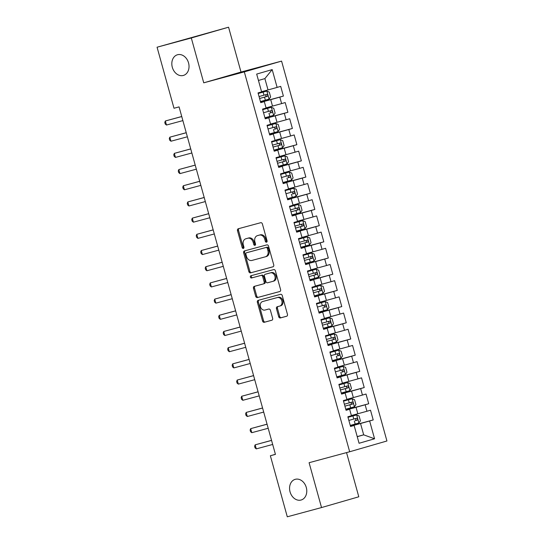 <?xml version="1.0" encoding="UTF-8"?>
<svg xmlns="http://www.w3.org/2000/svg" width="544" height="544" viewBox="0 0 544 544"><rect width="100%" height="100%" fill="white"/><g stroke="black" fill="none" stroke-linecap="round" stroke-linejoin="round"><path stroke-width="0.82" d="M266.512 242.196A1.156 0.904 -106.1 0 0 267.077 240.849L262.392 223.958A1.652 1.292 -106.1 0 0 260.705 222.707L238.306 228.752A1.652 1.292 -106.1 0 0 238.286 228.759A1.652 1.292 -106.1 0 0 237.497 230.676L242.182 247.568A1.156 0.904 -106.1 0 0 243.365 248.445A1.156 0.904 -106.1 0 0 243.372 248.438A1.156 0.904 -106.1 0 0 243.923 247.098L243.318 244.909A5.277 4.128 -106.1 0 1 245.834 238.768A5.277 4.128 -106.1 0 1 245.895 238.748L247.758 238.245A5.277 4.128 -106.1 0 1 253.15 242.257L253.756 244.44A1.156 0.904 -106.1 0 0 255.503 243.97L254.898 241.788A5.277 4.128 -106.1 0 1 257.414 235.64A5.277 4.128 -106.1 0 1 257.468 235.627L259.332 235.124A5.277 4.128 -106.1 0 1 264.731 239.136L265.336 241.318A1.156 0.904 -106.1 0 0 266.512 242.196M295.297 479.312A10.758 8.405 -106.1 0 0 295.181 479.339A10.758 8.405 -106.1 0 0 290.074 491.932A10.758 8.405 -106.1 0 0 301.043 500.038A10.758 8.405 -106.1 0 0 301.158 500.004A10.758 8.405 -106.1 0 0 306.265 487.41A10.758 8.405 -106.1 0 0 295.297 479.312M177.555 54.74A10.758 8.405 -106.1 0 0 177.439 54.767A10.758 8.405 -106.1 0 0 172.332 67.361A10.758 8.405 -106.1 0 0 183.301 75.466A10.758 8.405 -106.1 0 0 183.416 75.432A10.758 8.405 -106.1 0 0 188.523 62.839A10.758 8.405 -106.1 0 0 177.555 54.74M278.678 316.69A1.652 1.292 -106.1 0 0 280.364 317.941L286.647 316.248A1.652 1.292 -106.1 0 0 286.668 316.241A1.652 1.292 -106.1 0 0 287.45 314.316L282.248 295.562A1.652 1.292 -106.1 0 0 280.568 294.311L258.162 300.356A1.652 1.292 -106.1 0 0 258.142 300.363A1.652 1.292 -106.1 0 0 257.36 302.28L262.562 321.035A1.652 1.292 -106.1 0 0 264.241 322.293L271.837 320.239A1.652 1.292 -106.1 0 0 271.857 320.239A1.652 1.292 -106.1 0 0 272.639 318.315L270.416 310.291A1.652 1.292 -106.1 0 0 268.729 309.04L264.962 310.053A4.413 3.448 -106.1 0 1 260.46 306.728A4.413 3.448 -106.1 0 1 262.562 301.56A4.413 3.448 -106.1 0 1 262.602 301.546L277.352 297.568A4.413 3.448 -106.1 0 1 281.853 300.893A4.413 3.448 -106.1 0 1 279.759 306.061A4.413 3.448 -106.1 0 1 279.711 306.075L277.256 306.734A1.652 1.292 -106.1 0 0 277.236 306.741A1.652 1.292 -106.1 0 0 276.454 308.659L278.678 316.69L279.684 316.397A1.652 1.292 -106.1 0 0 281.37 317.648L286.831 316.18M275.434 454.383L179.071 106.889L173.998 108.256L157.066 47.212L191.304 37.971L203.742 82.824L244.317 71.876L349.67 451.758L309.094 462.706L321.531 507.559L287.293 516.8L270.368 455.756L275.434 454.383M272.938 266.812A1.652 1.292 -106.1 0 0 272.959 266.812A1.652 1.292 -106.1 0 0 273.741 264.887L268.539 246.133A1.652 1.292 -106.1 0 0 266.859 244.882L244.453 250.927A1.652 1.292 -106.1 0 0 244.433 250.934A1.652 1.292 -106.1 0 0 243.651 252.851L248.853 271.606A1.652 1.292 -106.1 0 0 250.532 272.857L272.972 266.805M279.976 291.462L258.4 297.282A1.652 1.292 -106.1 0 1 256.714 296.031L255.707 296.324L253.477 288.293A1.652 1.292 -106.1 0 1 254.266 286.375A1.652 1.292 -106.1 0 1 254.279 286.368L263.371 283.92A1.652 1.292 -106.1 0 0 263.384 283.914A1.652 1.292 -106.1 0 0 264.173 281.996L262.698 276.665A1.652 1.292 -106.1 0 0 261.011 275.414L251.552 277.97A1.156 0.904 -106.1 0 1 250.92 275.747A1.156 0.904 -106.1 0 0 250.92 275.747L273.714 269.593A1.652 1.292 -106.1 0 1 275.393 270.851L280.595 289.605A1.652 1.292 -106.1 0 1 279.813 291.523L279.793 291.53A1.652 1.292 -106.1 0 0 279.813 291.523M279.793 291.53L257.387 297.575A1.652 1.292 -106.1 0 1 255.707 296.324M244.317 71.876L281.581 61.105L386.934 440.987L349.67 451.758M260.624 102.231L283.397 96.084L280.704 86.374L277.127 87.407L272.19 69.591L256.68 74.079L261.616 91.888L258.04 92.922L260.739 102.639L264.309 101.606L266.111 108.079L262.534 109.113L265.227 118.83L268.804 117.796L270.599 124.277L267.022 125.31L269.715 135.021L273.292 133.987L275.087 140.468L271.517 141.501L274.21 151.218L277.787 150.185L279.582 156.658L276.005 157.692L278.698 167.409L282.275 166.376L284.07 172.849L280.493 173.883L283.193 183.6L286.763 182.566L288.565 189.047L284.988 190.08L287.681 199.791L291.258 198.757L293.053 205.238L289.476 206.271L292.169 215.988L295.746 214.955L297.541 221.428L293.971 222.462L296.664 232.179L300.24 231.146L302.036 237.619L298.459 238.653L301.152 248.37L304.728 247.336L306.524 253.817L302.947 254.85L305.646 264.568L309.216 263.534L311.012 270.008L307.442 271.041L310.134 280.758L313.711 279.725L315.506 286.198L311.93 287.232L314.622 296.949L318.199 295.916L319.994 302.396L316.418 303.43L319.117 313.14L322.687 312.106L324.489 318.587L320.912 319.62L323.605 329.338L327.182 328.304L328.977 334.778L325.4 335.811L328.093 345.528L331.67 344.495L333.465 350.968L329.895 352.002L332.588 361.719L336.165 360.686L337.96 367.166L334.383 368.2L337.076 377.91L340.653 376.876L342.448 383.357L338.871 384.39L341.571 394.108L345.141 393.074L346.943 399.548L343.366 400.581L346.059 410.298L349.636 409.265L351.431 415.745L347.854 416.779L350.547 426.489L354.124 425.456L350.513 426.353M283.397 96.084L279.82 97.118L281.615 103.598L266.05 107.875M265.112 118.422L287.892 112.282L285.192 102.564L281.615 103.598M287.892 112.282L284.315 113.315L286.11 119.789L270.545 124.066M269.606 134.62L292.38 128.472L289.687 118.755L286.11 119.789M292.38 128.472L288.803 129.506L290.598 135.98L275.033 140.264M274.094 150.81L296.868 144.663L294.175 134.946L290.598 135.98M296.868 144.663L293.291 145.697L295.093 152.177L279.521 156.454M278.589 167.001L301.362 160.854L298.663 151.144L295.093 152.177M301.362 160.854L297.786 161.888L299.581 168.368L284.016 172.645M283.077 183.192L305.85 177.052L303.158 167.334L299.581 168.368M305.85 177.052L302.274 178.085L304.069 184.559L288.504 188.836M287.565 199.39L310.338 193.242L307.646 183.525L304.069 184.559M310.338 193.242L306.768 194.276L308.564 200.75L292.998 205.034M292.06 215.58L314.833 209.433L312.14 199.716L308.564 200.75M314.833 209.433L311.256 210.467L313.052 216.947L297.486 221.224M296.548 231.771L319.321 225.631L316.628 215.914L313.052 216.947M319.321 225.631L315.744 226.664L317.546 233.138L301.974 237.415M301.043 247.969L323.816 241.822L321.116 232.104L317.546 233.138M323.816 241.822L320.239 242.855L322.034 249.329L306.469 253.613M305.531 264.16L328.304 258.012L325.611 248.295L322.034 249.329M328.304 258.012L324.727 259.046L326.522 265.526L310.957 269.804M310.019 280.35L332.792 274.203L330.099 264.493L326.522 265.526M332.792 274.203L329.222 275.237L331.017 281.717L315.445 285.994M314.514 296.541L337.287 290.401L334.594 280.684L331.017 281.717M337.287 290.401L333.71 291.434L335.505 297.908L319.94 302.185M319.002 312.739L341.775 306.592L339.082 296.874L335.505 297.908M341.775 306.592L338.198 307.625L340 314.099L324.428 318.383M323.49 328.93L346.27 322.782L343.57 313.065L340 314.099M346.27 322.782L342.693 323.816L344.488 330.296L328.923 334.574M327.984 345.12L350.758 338.973L348.065 329.263L344.488 330.296M350.758 338.973L347.181 340.007L348.976 346.487L333.411 350.764M332.472 361.311L355.246 355.171L352.553 345.454L348.976 346.487M355.246 355.171L351.676 356.204L353.471 362.678L337.899 366.955M336.967 377.509L359.74 371.362L357.041 361.644L353.471 362.678M359.74 371.362L356.164 372.395L357.959 378.876L342.394 383.153M341.455 393.7L364.228 387.552L361.536 377.842L357.959 378.876M364.228 387.552L360.652 388.586L362.447 395.066L346.882 399.344M345.943 409.89L368.716 403.75L366.024 394.033L362.447 395.066M368.716 403.75L365.146 404.784L366.942 411.257L351.376 415.534M350.438 426.088L373.211 419.941L370.518 410.224L366.942 411.257M373.211 419.941L369.634 420.974L374.571 438.784L359.067 443.272L354.124 425.456M346.018 410.162L349.636 409.265M357.211 436.587L363.678 434.84L360.536 423.504L350.472 426.224M369.634 420.974L360.536 423.504M374.571 438.784L363.678 434.84L357.245 436.703M341.53 393.972L345.141 393.074M357.836 413.794L356.041 407.313L345.984 410.026M365.146 404.784L356.041 407.313M337.042 377.774L340.653 376.876M353.348 397.596L351.553 391.122L341.496 393.836M360.652 388.586L351.553 391.122M332.547 361.583L336.165 360.686M348.86 381.405L347.065 374.932L337.001 377.645M356.164 372.395L347.065 374.932M328.059 345.392L331.67 344.495M344.366 365.214L342.57 358.734L332.513 361.454M351.676 356.204L342.57 358.734M323.564 329.202L327.182 328.304M339.878 349.024L338.082 342.543L328.018 345.256M347.181 340.007L338.082 342.543M319.076 313.004L322.687 312.106M335.39 332.826L333.588 326.352L323.53 329.066M342.693 323.816L333.588 326.352M314.588 296.813L318.199 295.916M330.895 316.635L329.1 310.155L319.042 312.875M338.198 307.625L329.1 310.155M310.094 280.622L313.711 279.725M326.407 300.444L324.612 293.964L314.548 296.677M333.71 291.434L324.612 293.964M305.606 264.425L309.216 263.534M321.912 284.247L320.117 277.773L310.06 280.486M329.222 275.237L320.117 277.773M301.118 248.234L304.728 247.336M317.424 268.056L315.629 261.582L305.572 264.296M324.727 259.046L315.629 261.582M296.623 232.043L300.24 231.146M312.936 251.865L311.134 245.385L301.077 248.105M320.239 242.855L311.134 245.385M292.135 215.852L295.746 214.955M308.441 235.674L306.646 229.194L296.589 231.907M315.744 226.664L306.646 229.194M287.64 199.655L291.258 198.757M303.953 219.477L302.158 213.003L292.094 215.716M311.256 210.467L302.158 213.003M283.152 183.464L286.763 182.566M299.458 203.286L297.663 196.812L287.606 199.526M306.768 194.276L297.663 196.812M278.664 167.273L282.275 166.376M294.97 187.095L293.175 180.615L283.118 183.328M302.274 178.085L293.175 180.615M274.169 151.082L277.787 150.185M290.482 170.904L288.687 164.424L278.623 167.137M297.786 161.888L288.687 164.424M269.681 134.885L273.292 133.987M285.988 154.707L284.192 148.233L274.135 150.946M293.291 145.697L284.192 148.233M265.186 118.694L268.804 117.796M281.5 138.516L279.704 132.036L269.64 134.756M288.803 129.506L279.704 132.036M260.698 102.503L264.309 101.606M277.012 122.325L275.21 115.845L265.152 118.558M284.315 113.315L275.21 115.845M272.517 106.128L270.722 99.654L260.664 102.367M279.82 97.118L270.722 99.654M275.414 454.294L270.368 455.756M321.531 507.559L358.795 496.788L346.542 452.601M203.742 82.824L241.006 72.053L228.568 27.2L191.304 37.971M228.568 27.2L157.066 47.212M241.006 72.053L281.581 61.105M277.127 87.407L268.029 89.937L264.88 78.601L258.448 80.464M268.029 89.937L261.562 91.684M272.19 69.591L264.88 78.601M266.968 241.842A1.156 0.904 -106.1 0 1 266.342 241.026L265.737 238.843A5.277 4.128 -106.1 0 0 260.345 234.831L259.332 235.124M258.366 235.368A5.277 4.128 -106.1 0 1 258.42 235.348A5.277 4.128 -106.1 0 1 258.475 235.334L260.345 234.831M246.786 238.49A5.277 4.128 -106.1 0 1 246.847 238.476A5.277 4.128 -106.1 0 1 246.901 238.456L248.764 237.952A5.277 4.128 -106.1 0 1 254.157 241.964L254.769 244.154A1.156 0.904 -106.1 0 0 255.394 244.963M239.129 228.528A1.652 1.292 -106.1 0 0 238.51 230.391L243.188 247.275A1.156 0.904 -106.1 0 0 243.821 248.091M245.276 250.702A1.652 1.292 -106.1 0 0 244.657 252.559L249.859 271.313A1.652 1.292 -106.1 0 0 251.546 272.571L273.122 266.744M267.288 248.35A1.156 0.904 -106.1 0 0 266.104 247.472L246.439 252.783A1.156 0.904 -106.1 0 0 245.874 254.13L246.514 256.435A5.277 4.128 -106.1 0 0 251.906 260.447L265.35 256.816A5.277 4.128 -106.1 0 0 265.404 256.802A5.277 4.128 -106.1 0 0 267.927 250.655L267.288 248.35L268.294 248.064A1.156 0.904 -106.1 0 0 267.111 247.187L266.104 247.472M247.445 252.491L247.432 252.491A1.156 0.904 -106.1 0 0 247.425 252.498A1.156 0.904 -106.1 0 1 247.445 252.491L267.111 247.187M265.465 256.788L266.356 256.523A5.277 4.128 -106.1 0 0 266.417 256.51A5.277 4.128 -106.1 0 0 268.933 250.362L267.927 250.655M268.294 248.064L268.933 250.362M256.714 296.031L254.483 288.007L253.477 288.293M255.109 286.144A1.652 1.292 -106.1 0 0 254.483 288.007M264.391 283.621L264.377 283.628A1.652 1.292 -106.1 0 0 264.391 283.621A1.652 1.292 -106.1 0 0 265.18 281.704L263.704 276.379A1.652 1.292 -106.1 0 0 262.018 275.121L251.552 277.97M251.79 275.509A1.156 0.904 -106.1 0 0 252.559 277.678M272.796 281.37A4.413 3.448 -106.1 0 0 272.843 281.364A4.413 3.448 -106.1 0 0 274.938 276.196A4.413 3.448 -106.1 0 0 270.436 272.87L265.241 274.271A1.652 1.292 -106.1 0 0 265.227 274.278A1.652 1.292 -106.1 0 0 264.438 276.196L265.914 281.52A1.652 1.292 -106.1 0 0 267.6 282.778L272.796 281.37M272.891 281.35L273.802 281.085A4.413 3.448 -106.1 0 0 273.85 281.071A4.413 3.448 -106.1 0 0 275.944 275.903A4.413 3.448 -106.1 0 0 271.442 272.578L270.436 272.87M266.213 273.992A1.652 1.292 -106.1 0 1 266.234 273.986A1.652 1.292 -106.1 0 1 266.247 273.979L271.442 272.578M278.079 306.51A1.652 1.292 -106.1 0 0 277.46 308.373L279.684 316.397M279.806 306.048L280.718 305.782A4.413 3.448 -106.1 0 0 280.765 305.769A4.413 3.448 -106.1 0 0 282.86 300.601A4.413 3.448 -106.1 0 0 278.365 297.276L277.352 297.568M263.52 301.288A4.413 3.448 -106.1 0 1 263.568 301.274A4.413 3.448 -106.1 0 1 263.616 301.26L278.365 297.276M258.985 300.132A1.652 1.292 -106.1 0 0 258.366 301.988L263.568 320.749A1.652 1.292 -106.1 0 0 265.254 322L272.02 320.171M266.812 91.079L258.196 93.48L266.812 91.079L269.273 92.113L270.62 96.975L269.096 99.117L266.873 91.106M269.096 99.117L260.44 101.572M259.59 98.498L267.288 96.356C268.097 95.431 267.913 94.785 266.75 94.418L259.053 96.553M264.928 94.908C266.308 95.214 266.492 95.86 265.465 96.852L259.583 98.478M181.737 116.511L165.349 120.979L181.75 116.559M166.471 125.032L165.24 124.039L164.791 122.42L165.349 120.979L166.471 125.032L182.872 120.605M264.935 117.769L273.544 115.369L275.108 113.166L273.761 108.31L271.3 107.27L262.684 109.67M271.3 107.27L262.684 109.65M269.416 111.098C270.803 111.404 270.98 112.057 269.953 113.043L271.782 112.554C272.585 111.622 272.408 110.976 271.238 110.609L263.541 112.744M269.423 133.96L278.038 131.56L279.602 129.356L278.256 124.501L275.788 123.461L267.179 125.861M275.788 123.461L267.172 125.841M273.911 127.296C275.291 127.602 275.468 128.248 274.448 129.234L276.27 128.744C277.073 127.82 276.896 127.167 275.733 126.8L268.029 128.942M186.225 132.702L169.837 137.176L186.238 132.75M170.966 141.222L169.735 140.236L169.286 138.618L169.837 137.176L170.966 141.222L187.36 136.796M190.72 148.893L174.332 153.367L190.733 148.94M175.454 157.413L174.223 156.427L173.774 154.809L174.332 153.367L175.454 157.413L191.855 152.986M280.282 139.658L271.667 142.052L280.282 139.658L282.744 140.692L284.09 145.554L282.567 147.696L280.344 139.679M282.567 147.696L273.911 150.151M273.061 147.077L280.758 144.935C281.568 144.01 281.384 143.364 280.221 142.99L272.524 145.132M278.399 143.487C279.779 143.793 279.963 144.439 278.936 145.432L273.054 147.057M284.77 155.849L276.162 158.25L284.77 155.849L287.239 156.883L288.585 161.745L287.055 163.894L284.832 155.876M287.055 163.894L278.406 166.342M277.549 163.268L285.253 161.126C286.056 160.201 285.879 159.555 284.716 159.188L277.012 161.323M282.887 159.678C284.274 159.984 284.451 160.63 283.431 161.622L277.549 163.248M195.208 165.09L178.82 169.558L195.221 165.131M179.942 173.611L178.711 172.618L178.262 171L178.82 169.558L179.942 173.611L196.343 169.184M199.696 181.281L183.314 185.749L199.709 181.329M184.436 189.802L183.206 188.809L182.757 187.19L183.314 185.749L184.436 189.802L200.831 185.375M282.894 182.539L291.509 180.139L293.073 177.936L291.727 173.08L289.265 172.04L280.65 174.44M289.265 172.04L280.643 174.42M287.382 175.868C288.762 176.174 288.946 176.827 287.919 177.813L289.741 177.324C290.55 176.392 290.367 175.746 289.204 175.379L281.5 177.514M204.19 197.472L187.802 201.946L204.204 197.52M188.924 205.992L187.694 205.006L187.245 203.388L187.802 201.946L188.924 205.992L205.326 201.566M287.388 198.73L295.997 196.33L297.561 194.126L296.215 189.271L293.753 188.238L285.138 190.631M293.753 188.238L285.138 190.618M291.87 192.066C293.25 192.372 293.434 193.018 292.407 194.004L294.236 193.514C295.038 192.59 294.855 191.937 293.692 191.57L285.994 193.712M208.678 213.67L192.29 218.137L208.692 213.71M193.412 222.183L192.188 221.197L191.74 219.579L192.29 218.137L193.412 222.183L209.814 217.763M291.876 214.921L300.492 212.52L302.056 210.324L300.71 205.462L298.241 204.428L289.632 206.829M298.241 204.428L289.626 206.808M291.02 211.847L298.724 209.705C299.526 208.78 299.35 208.134 298.187 207.767L290.482 209.902M296.358 208.257C297.745 208.563 297.922 209.209 296.902 210.202L291.02 211.827M213.173 229.86L196.785 234.328L213.18 229.901M197.907 238.381L196.676 237.388L196.228 235.77L196.785 234.328L197.907 238.381L214.309 233.954M296.364 231.112L304.98 228.718L306.544 226.515L305.198 221.66L302.736 220.619L294.12 223.02M302.736 220.619L294.114 222.999M295.514 228.038L303.212 225.903C304.021 224.971 303.838 224.325 302.675 223.958L294.977 226.093M300.852 224.448C302.233 224.754 302.416 225.406 301.39 226.392L295.508 228.018M217.661 246.051L201.273 250.526L217.675 246.099M202.395 254.572L201.164 253.586L200.716 251.96L201.273 250.526L202.395 254.572L218.797 250.145M300.859 247.309L309.468 244.909L311.039 242.706L309.686 237.85L307.224 236.81L298.615 239.21M307.224 236.81L298.608 239.19M300.002 244.229L307.707 242.094C308.509 241.169 308.332 240.516 307.17 240.149L299.465 242.291M305.34 240.645C306.728 240.951 306.904 241.597 305.878 242.583L299.996 244.215M222.149 262.242L205.768 266.716L222.163 262.29M206.89 270.762L205.659 269.776L205.21 268.158L205.768 266.716L206.89 270.762L223.285 266.336M305.347 263.5L313.963 261.1L315.527 258.896L314.18 254.041L311.712 253.008L303.103 255.401M311.712 253.008L303.096 255.388M304.497 260.426L312.195 258.284C312.997 257.36 312.82 256.714 311.658 256.34L303.953 258.482M309.835 256.836C311.216 257.142 311.392 257.788 310.372 258.781L304.49 260.406M226.644 278.44L210.256 282.907L226.658 278.48M211.378 286.953L210.147 285.967L209.698 284.349L210.256 282.907L211.378 286.953L227.78 282.533M316.207 269.198L307.591 271.599L316.207 269.198L318.668 270.232L320.015 275.094L318.492 277.236L316.268 269.226M318.492 277.236L309.835 279.691M308.985 276.617L316.69 274.475C317.492 273.55 317.308 272.904 316.146 272.537L308.448 274.672M314.323 273.027C315.704 273.333 315.887 273.979 314.86 274.972L308.978 276.597M231.132 294.63L214.744 299.098L231.146 294.678M215.866 303.151L214.642 302.158L214.193 300.54L214.744 299.098L215.866 303.151L232.268 298.724M320.695 285.389L312.086 287.79L320.695 285.389L323.163 286.43L324.51 291.285L322.98 293.434L320.756 285.416M322.98 293.434L314.33 295.888M313.473 292.808L321.178 290.673C321.98 289.741 321.803 289.095 320.64 288.728L312.936 290.863M318.811 289.218C320.198 289.524 320.375 290.176 319.355 291.162L313.473 292.788M235.627 310.821L219.239 315.296L235.634 310.869M220.361 319.342L219.13 318.356L218.681 316.737L219.239 315.296L220.361 319.342L236.756 314.915M318.818 312.079L327.434 309.679L328.998 307.476L327.651 302.62L325.19 301.58L316.574 303.98M325.19 301.58L316.567 303.96M323.306 305.415C324.686 305.721 324.87 306.367 323.843 307.353L325.666 306.864C326.475 305.939 326.291 305.286 325.128 304.919L317.431 307.061M240.115 327.019L223.727 331.486L240.128 327.06M224.849 335.532L223.618 334.546L223.169 332.928L223.727 331.486L224.849 335.532L241.25 331.106M323.313 328.27L331.922 325.87L333.492 323.673L332.139 318.811L329.678 317.778L321.062 320.171M329.678 317.778L321.062 320.158M322.456 325.196L330.16 323.054C330.963 322.13 330.786 321.484 329.616 321.11L321.919 323.252M327.794 321.606C329.181 321.912 329.358 322.558 328.331 323.551L322.449 325.176M244.603 343.21L228.215 347.677L244.616 343.25M229.344 351.73L228.113 350.737L227.664 349.119L228.215 347.677L229.344 351.73L245.738 347.303M334.166 333.968L325.557 336.369L334.166 333.968L336.634 335.002L337.98 339.864L336.45 342.013L334.234 333.996M336.45 342.013L327.801 344.461M326.951 341.387L334.648 339.252C335.451 338.32 335.274 337.674 334.111 337.307L326.407 339.442M332.289 337.797C333.669 338.103 333.846 338.756 332.826 339.742L326.944 341.367M249.098 359.4L232.71 363.868L249.111 359.448M233.832 367.921L232.601 366.935L232.152 365.31L232.71 363.868L233.832 367.921L250.233 363.494M338.66 350.159L330.045 352.56L338.66 350.159L341.122 351.2L342.468 356.055L340.945 358.204L338.722 350.186M340.945 358.204L332.289 360.658M336.777 353.988C338.157 354.3 338.341 354.946 337.314 355.932L339.136 355.443C339.946 354.511 339.762 353.865 338.599 353.498L330.902 355.633M253.586 375.591L237.198 380.066L253.599 375.639M238.32 384.112L237.089 383.126L236.64 381.507L237.198 380.066L238.32 384.112L254.721 379.685M336.784 376.849L345.392 374.449L346.963 372.246L345.617 367.39L343.148 366.357L334.54 368.75M343.148 366.357L334.533 368.737M341.265 370.185C342.652 370.491 342.829 371.137 341.809 372.123L343.631 371.634C344.434 370.709 344.257 370.056 343.094 369.689L335.39 371.831M258.074 391.789L241.692 396.256L258.087 391.83M242.814 400.302L241.584 399.316L241.135 397.698L241.692 396.256L242.814 400.302L259.209 395.882M341.272 393.04L349.887 390.64L351.451 388.443L350.105 383.581L347.643 382.548L339.028 384.948M347.643 382.548L339.021 384.928M340.422 389.966L348.119 387.824C348.928 386.9 348.745 386.254 347.582 385.886L339.878 388.022M345.76 386.376C347.14 386.682 347.324 387.328 346.297 388.321L340.415 389.946M262.568 407.98L246.18 412.447L262.582 408.027M247.302 416.5L246.072 415.507L245.623 413.889L246.18 412.447L247.302 416.5L263.704 412.073M352.131 398.738L343.516 401.139L352.131 398.738L354.593 399.779L355.939 404.634L354.416 406.783L352.192 398.766M354.416 406.783L345.766 409.231M344.91 406.157L352.614 404.022C353.416 403.09 353.24 402.444 352.07 402.077L344.372 404.212M350.248 402.567C351.635 402.873 351.812 403.526 350.785 404.512L344.903 406.137M267.056 424.17L250.668 428.645L267.07 424.218M251.797 432.691L250.566 431.705L250.118 430.08L250.668 428.645L251.797 432.691L268.192 428.264M350.254 425.428L358.87 423.028L360.434 420.825L359.088 415.97L356.619 414.929L348.01 417.33M356.619 414.929L348.004 417.309M354.736 418.764C356.123 419.07 356.3 419.716 355.28 420.702L357.102 420.213C357.904 419.288 357.728 418.635 356.565 418.268L348.86 420.41M271.551 440.361L255.163 444.836L271.558 440.409M256.285 448.882L255.054 447.896L254.606 446.277L255.163 444.836L256.285 448.882L272.687 444.455M265.737 238.843L264.731 239.136M258.475 235.334L257.468 235.627M254.769 244.154L253.756 244.44M254.157 241.964L253.15 242.257M248.764 237.952L247.758 238.245M246.901 238.456L245.895 238.748M243.188 247.275L242.182 247.568M238.51 230.391L237.497 230.676M266.342 241.026L265.336 241.318M251.546 272.571L250.532 272.857M249.859 271.313L248.853 271.606M244.657 252.559L243.651 252.851M258.4 297.282L257.387 297.575M265.18 281.704L264.173 281.996M263.704 276.379L262.698 276.665M262.018 275.121L261.011 275.414M277.46 308.373L276.454 308.659M263.616 301.26L262.602 301.546M265.254 322L264.241 322.293M263.568 320.749L262.562 321.035M258.366 301.988L257.36 302.28M281.37 317.648L280.364 317.941M263.962 95.193L263.112 92.12M265.356 100.212L264.506 97.138M265.465 96.852L267.288 96.356M273.584 115.314L271.361 107.297M268.457 111.391L267.6 108.31M269.844 116.409L268.994 113.329M269.953 113.043L271.782 112.554M278.072 131.505L275.856 123.488M272.945 127.582L272.095 124.501M274.339 132.6L273.482 129.526M274.448 129.234L276.27 128.744M277.433 143.772L276.583 140.699M278.827 148.791L277.977 145.717M278.936 145.432L280.758 144.935M281.928 159.963L281.071 156.89M283.322 164.988L282.465 161.908M283.431 161.622L285.253 161.126M291.55 180.084L289.326 172.067M286.416 176.161L285.566 173.08M287.81 181.179L286.96 178.099M287.919 177.813L289.741 177.324M296.038 196.275L293.814 188.258M290.911 192.352L290.054 189.271M292.298 197.37L291.448 194.296M292.407 194.004L294.236 193.514M300.526 212.466L298.302 204.456M295.399 208.542L294.549 205.469M296.793 213.561L295.936 210.487M296.902 210.202L298.724 209.705M305.021 228.664L302.797 220.646M299.887 224.733L299.037 221.66M301.281 229.758L300.431 226.678M301.39 226.392L303.212 225.903M309.509 244.854L307.285 236.837M304.382 240.931L303.525 237.85M305.776 245.949L304.919 242.869M305.878 242.583L307.707 242.094M314.004 261.045L311.78 253.028M308.87 257.122L308.02 254.048M310.264 262.14L309.407 259.066M310.372 258.781L312.195 258.284M313.364 273.312L312.508 270.239M314.752 278.331L313.902 275.257M314.86 274.972L316.69 274.475M317.852 289.51L317.002 286.43M319.246 294.528L318.39 291.448M319.355 291.162L321.178 290.673M327.474 309.624L325.251 301.607M322.34 305.701L321.49 302.62M323.734 310.719L322.884 307.646M323.843 307.353L325.666 306.864M331.962 325.815L329.739 317.805M326.835 321.892L325.978 318.818M328.222 326.91L327.372 323.836M328.331 323.551L330.16 323.054M331.323 338.082L330.473 335.009M332.717 343.108L331.86 340.027M332.826 339.742L334.648 339.252M335.818 354.28L334.961 351.2M337.205 359.298L336.355 356.218M337.314 355.932L339.136 355.443M345.433 374.394L343.21 366.377M340.306 370.471L339.449 367.39M341.7 375.489L340.843 372.416M341.809 372.123L343.631 371.634M349.928 390.585L347.704 382.575M344.794 386.662L343.944 383.588M346.188 391.68L345.338 388.606M346.297 388.321L348.119 387.824M349.289 402.852L348.432 399.779M350.676 407.878L349.826 404.797M350.785 404.512L352.614 404.022M358.904 422.974L356.687 414.956M353.777 419.05L352.927 415.97M355.171 424.068L354.314 420.995M355.28 420.702L357.102 420.213M258.42 235.348L257.414 235.64M246.847 238.476L245.834 238.768M266.417 256.51L265.404 256.802M273.85 281.071L272.843 281.364M280.765 305.769L279.759 306.061M263.568 301.274L262.562 301.56"/></g></svg>
